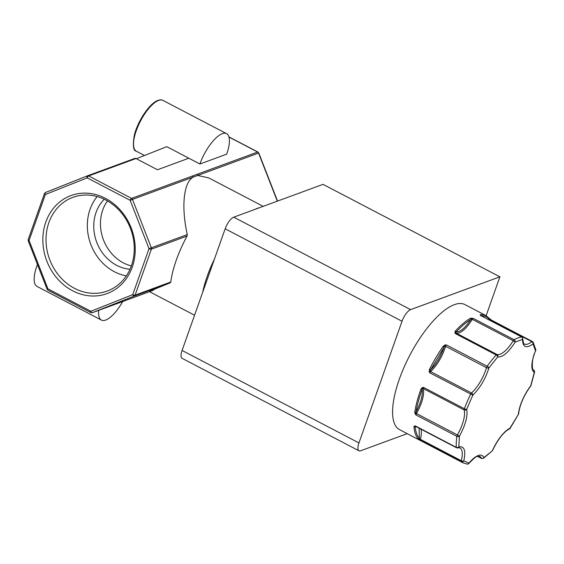 <?xml version="1.0" encoding="UTF-8"?>
<svg xmlns="http://www.w3.org/2000/svg" width="564" height="564" viewBox="0 0 564 564"><rect width="100%" height="100%" fill="white"/><g stroke="black" fill="none" stroke-linecap="round" stroke-linejoin="round"><path stroke-width="0.85" d="M455.409 330.962A70.556 25.359 -62.4 0 1 470.193 318.392L473.182 318.343A1.833 0.656 117.6 0 0 472.294 319.316L513.212 340.712A1.833 0.656 -62.4 0 1 514.1 339.732A1.833 1.509 61.5 0 1 515.144 342.101C508.368 352.585 502.559 357.527 497.716 356.92A1.833 0.98 -138.3 0 0 496.207 354.946L455.289 333.557L454.866 332.281L455.409 330.962A0.916 0.522 42.9 0 1 456.142 331.97C460.259 332.118 465.124 327.987 470.736 319.569L473.182 318.343L514.1 339.732A70.556 25.359 -62.4 0 1 518.013 337.942A70.556 25.359 -62.4 0 1 521.63 336.969L480.711 315.572L480.133 314.945L480.422 314.634A0.916 0.832 85.6 0 1 480.895 315.6A1.833 0.656 117.6 0 0 480.711 315.572L480.69 315.65M491.575 320.218L490.257 319.273A0.916 0.458 127.5 0 1 490.342 319.316A0.916 0.458 127.5 0 1 490.419 319.802L491.575 320.218A1.833 0.656 117.6 0 0 491.477 320.119A1.833 0.656 117.6 0 0 491.202 320.119A1.833 0.656 117.6 0 0 490.913 320.296L531.831 341.685A1.833 1.325 51.3 0 1 533.058 343.927C526.275 348.806 522.75 347.297 522.476 339.408A1.833 1.65 -99.2 0 0 521.63 336.969A1.833 0.656 -62.4 0 1 521.813 336.99L522.793 338.661C523.3 343.032 523.836 344.808 524.386 343.991A24.28 8.728 -62.4 0 0 531.831 341.685A1.833 0.656 -62.4 0 1 532.12 341.516A1.833 0.656 -62.4 0 1 532.395 341.509A1.833 0.656 -62.4 0 1 532.494 341.608A1.833 1.671 147.8 0 1 533.058 343.927L535.511 350.808A1.833 1.551 -10.1 0 0 535.8 349.694L533.093 342.158L532.395 341.509L491.413 320.084M454.866 332.281A0.916 0.599 -4.8 0 1 455.67 332.577A0.916 0.853 -73.2 0 0 456.086 333.091A1.833 0.656 117.6 0 0 455.853 333.112A1.833 0.656 117.6 0 0 455.289 333.557L456.142 331.97C461.239 326.5 466.104 322.368 470.736 319.569A0.916 0.733 58.9 0 0 470.193 318.392M477.56 456.368L481.543 458.454A1.833 0.656 -62.4 0 1 481.416 458.306A24.28 8.728 -62.4 0 0 479.71 456.346L477.278 456.466C476.488 456.114 473.697 458.447 468.903 463.474A1.833 0.874 -140.4 0 0 469.001 463.1C472.329 459.117 475.381 456.6 478.166 455.536C480.916 454.563 482.826 455.261 483.905 457.623A1.833 1.403 54.7 0 1 483.454 458.328L492.252 450.847A1.833 1.142 -134.6 0 0 492.485 450.333C498.005 438.806 503.955 431.347 510.335 427.963A1.833 0.444 33.1 0 1 510.357 428.175A1.833 0.444 33.1 0 1 510.216 428.238M105.412 198.338A52.226 45.317 -110.2 0 0 45.846 221.99A52.226 45.317 -110.2 0 0 72.671 290.805A52.226 45.317 -110.2 0 0 132.237 267.16A52.226 45.317 -110.2 0 0 105.412 198.338M105.771 200.008A49.893 43.287 -110.2 0 0 75.061 196.624A49.893 43.287 -110.2 0 0 46.008 239.319A49.893 43.287 -110.2 0 0 74.49 288.345A49.893 43.287 -110.2 0 0 109.444 290.164A49.893 43.287 -110.2 0 0 134.211 246.468A49.893 43.287 -110.2 0 0 105.771 200.008M97.184 196.575A47.383 41.109 -110.2 0 0 114.386 271.742A47.383 41.109 -110.2 0 0 126.329 275.874M104.277 199.261A40.136 34.82 -110.2 0 0 116.656 265.327A40.136 34.82 -110.2 0 0 129.995 269.239M107.456 200.932A40.136 34.82 -110.2 0 0 123.368 262.859A40.136 34.82 -110.2 0 0 131.334 265.898M499.894 276.825L410.606 309.643L233.743 217.175L323.038 184.357L499.894 276.825L486.133 315.685L464.933 304.595A70.556 25.359 117.6 0 0 454.358 304.666A70.556 25.359 117.6 0 0 404.043 367.305A70.556 25.359 117.6 0 0 399.552 429.648L463.206 462.924A70.556 25.359 -62.4 0 1 461.387 461.676L418.171 438.729A0.916 0.846 -42.7 0 0 419.39 438.341L419.13 428.224M418.171 438.729A70.556 25.359 -62.4 0 1 413.948 426.877L414.321 426.067L415.351 425.933L456.269 447.33A1.833 1.452 -2.5 0 0 458.814 446.899C464.348 445.905 466.012 450.565 463.798 460.873A1.833 1.706 131.2 0 1 461.387 461.676A1.833 0.656 -62.4 0 1 461.324 460.739L420.406 439.342A1.833 0.656 117.6 0 0 420.469 440.28L419.39 438.341C417.064 435.803 415.675 431.897 415.217 426.638L415.351 425.933A1.833 0.656 117.6 0 0 415.534 426.342L456.452 447.731A1.833 0.656 -62.4 0 1 456.269 447.33A70.556 25.359 -62.4 0 1 456.882 436.346L415.964 414.949L415.019 413.539L414.78 411.96A0.916 0.578 9.3 0 0 416.042 411.917C420.92 402.625 422.944 395.124 422.126 389.407L423.43 387.348L464.348 408.738A1.833 0.536 20.9 0 0 466.682 409.316C467.944 415.964 465.526 424.925 459.413 436.205A1.833 1.213 -172.2 0 1 456.882 436.346A1.833 0.656 -62.4 0 1 457.411 434.936L416.486 413.539A1.833 0.656 117.6 0 0 415.964 414.949L416.042 411.917C417.184 404.966 419.214 397.465 422.126 389.407L420.948 389.153L421.978 387.806L423.43 387.348A1.833 0.656 117.6 0 0 423.247 388.54L464.165 409.936A1.833 1.6 -16 0 0 466.682 409.316L472.808 395.145L429.719 372.797L429.148 371.218L429.486 369.399L430.558 369.906C436.423 363.942 440.928 356.342 444.051 347.121L446.272 344.851L487.19 366.248A1.833 0.634 35.8 0 1 488.932 367.925C485.329 379.107 479.957 388.18 472.808 395.145A1.833 1.234 -131.9 0 0 471.497 392.974L430.579 371.577A1.833 0.656 117.6 0 0 429.719 372.797L430.558 369.906L444.051 347.121L443.163 346.31L444.58 345.168L446.272 344.851A1.833 0.656 117.6 0 0 445.574 346.268L486.492 367.665A1.833 0.839 16.2 0 0 488.932 367.925L497.716 356.92A1.833 1.706 106.8 0 0 497.004 354.488L456.086 333.091A24.28 8.728 117.6 0 0 472.294 319.316L471.701 318.949A0.916 0.388 92.5 0 0 471.546 318.103M259.574 207.679A64.141 23.053 117.6 0 0 257.304 208.37A64.141 23.053 117.6 0 0 254.907 209.399M214.44 259.073A64.141 23.053 117.6 0 0 202.688 292.258M263.184 206.353L208.779 177.914L197.703 175.446L193.346 177.047C183.645 182.017 181.044 206.699 187.283 234.582L151.342 247.793L132.491 199.416L193.346 177.047A1.833 1.593 -110.2 0 0 192.444 176.01L131.588 198.38A1.833 1.593 69.8 0 1 132.491 199.416L130.157 200.319L149.009 248.689L132.73 294.655L90.86 311.279A1.833 0.909 68.3 0 0 92.383 312.675L134.253 296.044L170.194 282.839L170.765 282.021L135.106 295.134L151.378 249.168L187.044 236.062L187.283 234.582M187.044 236.062A64.141 23.053 117.6 0 0 170.765 282.021M170.194 282.839C150.581 290.777 144.934 293.266 153.239 290.305M199.91 164.004A28.679 10.307 -62.4 0 1 222.286 133.696A28.679 10.307 -62.4 0 1 226.587 133.668A28.679 10.307 -62.4 0 1 226.679 154.162L199.91 164.004L188.848 158.216L157.462 169.757L135.987 158.533A1.833 1.593 -110.2 0 0 134.747 158.449L87.476 175.82M37.435 264.453A28.679 10.307 117.6 0 0 36.998 286.406L101.407 320.084A28.679 10.307 -62.4 0 1 98.707 310.348M122.691 301.536A28.679 10.307 -62.4 0 1 105.701 320.056A28.679 10.307 -62.4 0 1 101.407 320.084M233.743 217.175A10.998 3.948 117.6 0 0 225.163 228.794L182.08 350.463A10.998 3.948 117.6 0 0 182.116 358.323L358.979 450.791A10.998 3.948 -62.4 0 1 358.944 442.93L402.026 321.261A10.998 3.948 -62.4 0 1 410.606 309.643M407.215 433.653L360.629 450.777A10.998 3.948 -62.4 0 1 358.979 450.791M518.365 414.646L518.577 413.934A1.833 1.297 -175.1 0 1 518.267 414.568L510.335 427.963A1.833 1.565 66.6 0 1 509.546 428.851L518.267 414.568C519.514 405.079 523.66 395.484 530.717 385.776A1.833 0.726 18.1 0 0 530.943 385.557L534.573 372.127A1.833 1.057 -168.2 0 1 534.291 372.55C530.675 369.54 531.084 362.292 535.511 350.808A1.833 0.409 22.5 0 0 535.687 350.716L535.8 349.694M491.42 320.091L489.658 318.688A0.916 0.846 142.5 0 1 489.686 319.64L490.419 319.802A0.916 0.663 51.3 0 0 490.913 320.296A24.28 8.728 117.6 0 1 490.497 320.62M480.133 314.945A0.916 0.86 -29.5 0 1 480.591 315.318A0.916 0.86 -29.5 0 1 480.591 315.325L480.761 315.509M444.58 345.168L444.904 346.07A0.916 0.416 16.2 0 1 445.574 346.268A24.28 8.728 117.6 0 1 430.579 371.577A0.916 0.613 -131.9 0 1 430.078 371.105L429.148 371.218M421.978 387.806A0.916 0.423 60.4 0 0 422.57 388.462A0.916 0.797 -16 0 1 423.247 388.54A24.28 8.728 117.6 0 1 416.486 413.539L415.019 413.539M414.321 426.067A0.916 0.783 66.7 0 0 415.153 426.306A0.916 0.804 -106.7 0 1 415.203 426.285L415.534 426.342M413.948 426.877A0.916 0.747 -4.9 0 0 415.217 426.638L415.915 426.539M419.087 439.441A0.916 0.472 -57 0 0 419.736 439.159A0.916 0.479 -166 0 1 420.406 439.342A24.28 8.728 117.6 0 0 420.927 429.162M463.206 462.924L467.302 464.13A1.833 1.692 -84.2 0 0 469.001 463.1L463.798 460.873A1.833 0.952 -166 0 1 461.324 460.739A24.28 8.728 -62.4 0 0 459.879 447.872L457.827 447.865A1.833 1.614 -106.7 0 0 458.814 446.899L459.413 436.205L457.411 434.936A24.28 8.728 -62.4 0 0 464.165 409.936A1.833 0.656 -62.4 0 1 464.348 408.738A70.556 25.359 -62.4 0 1 470.637 394.194A1.833 0.656 -62.4 0 1 471.497 392.974A24.28 8.728 -62.4 0 0 486.492 367.665A1.833 0.656 -62.4 0 1 487.19 366.248A70.556 25.359 -62.4 0 1 496.207 354.946A1.833 0.656 -62.4 0 1 496.771 354.502A1.833 0.656 -62.4 0 1 497.004 354.488A24.28 8.728 -62.4 0 0 513.212 340.712L515.144 342.101L522.476 339.408A1.833 1.382 1.4 0 0 522.793 338.661M228.921 136.876L257.931 152.04L258.559 153.077A1.833 1.593 -110.2 0 0 257.656 152.04L196.801 174.41A1.833 1.593 69.8 0 1 197.703 175.446L258.559 153.077L277.305 201.165M477.652 456.339L481.416 458.306A1.833 1.643 -23.7 0 0 483.905 457.623L492.252 450.847M533.636 370.132A1.833 1.713 119.5 0 1 534.291 372.55L530.717 385.776A1.833 0.754 37.6 0 1 530.654 386.107L530.943 385.557M535.687 350.716C530.766 360.135 532.296 371.429 533.685 370.16L533.685 370.16C533.925 369.787 534.221 370.442 534.573 372.127M489.242 319.964L489.686 319.64C487.522 316.841 484.568 315.579 480.831 315.854M456.692 447.745A1.833 1.614 -106.7 0 0 457.827 447.865L456.452 447.731A1.833 0.656 -62.4 0 0 456.692 447.745M188.848 158.216L166.754 146.668L136.368 158.731M136.354 151.222C133.231 150.828 132.575 145.364 134.408 134.831C137.94 120.647 150.003 102.895 158.033 100.364C160.331 99.687 161.967 99.694 162.933 100.392A28.679 10.307 117.6 0 0 158.632 100.413A28.679 10.307 117.6 0 0 138.18 125.878A28.679 10.307 117.6 0 0 136.354 151.222L144.525 155.495M414.78 411.96A70.556 25.359 -62.4 0 1 420.948 389.153M429.486 369.399A70.556 25.359 -62.4 0 1 443.163 346.31M225.163 228.794L402.026 321.261M358.944 442.93L182.08 350.463M480.422 314.634A70.556 25.359 -62.4 0 1 486.147 315.692L489.658 318.688M481.014 315.734A1.833 0.656 117.6 0 0 480.895 315.6L521.813 336.99M196.801 174.41L192.444 176.01M149.509 291.68L92.383 312.675A1.833 1.593 69.8 0 1 92.348 312.689L149.509 291.68M135.106 295.134A1.833 1.593 69.8 0 1 134.253 296.044A1.833 0.909 -111.7 0 1 132.73 294.655A1.833 0.627 19.5 0 0 135.106 295.134M151.378 249.168A1.833 0.627 -160.5 0 1 149.009 248.689L151.342 247.793A1.833 1.593 69.8 0 1 151.378 249.168M257.931 152.04A1.833 0.656 117.6 0 0 257.656 152.04L228.97 137.045M28.221 240.807L47.073 289.184L47.926 288.831L29.074 240.454L28.221 240.807L28.2 239.531A1.833 0.627 19.5 0 0 29.074 240.454L45.346 194.495A1.833 0.627 -160.5 0 1 44.478 193.572L45.529 192.479L87.399 175.848L45.536 192.472A1.833 0.909 68.3 0 0 45.529 192.479A1.833 0.909 68.3 0 0 45.346 194.495L87.216 177.871A1.833 0.909 -111.7 0 1 87.399 175.848A1.833 0.909 -111.7 0 1 87.406 175.848A1.833 1.593 69.8 0 1 88.647 175.933A1.833 0.656 117.6 0 0 87.216 177.871L130.157 200.319A1.833 0.656 117.6 0 1 131.588 198.38L88.647 175.933L135.987 158.533M47.073 289.184L47.933 290.143A1.833 0.656 117.6 0 1 47.926 288.831L90.86 311.279A1.833 0.656 117.6 0 0 90.867 312.59L92.348 312.689M194.559 315.234L149.34 291.595M483.454 458.328L481.543 458.454M467.302 464.13L468.903 463.474M258.791 152.999L277.53 201.08M518.577 413.934C519.747 404.867 523.773 395.59 530.654 386.107M492.64 450.291C498.146 438.975 503.786 431.827 509.546 428.851M134.782 158.435L87.399 175.848M226.587 133.668L162.933 100.392M47.933 290.143L90.867 312.59M28.2 239.531L44.478 193.572"/></g></svg>
